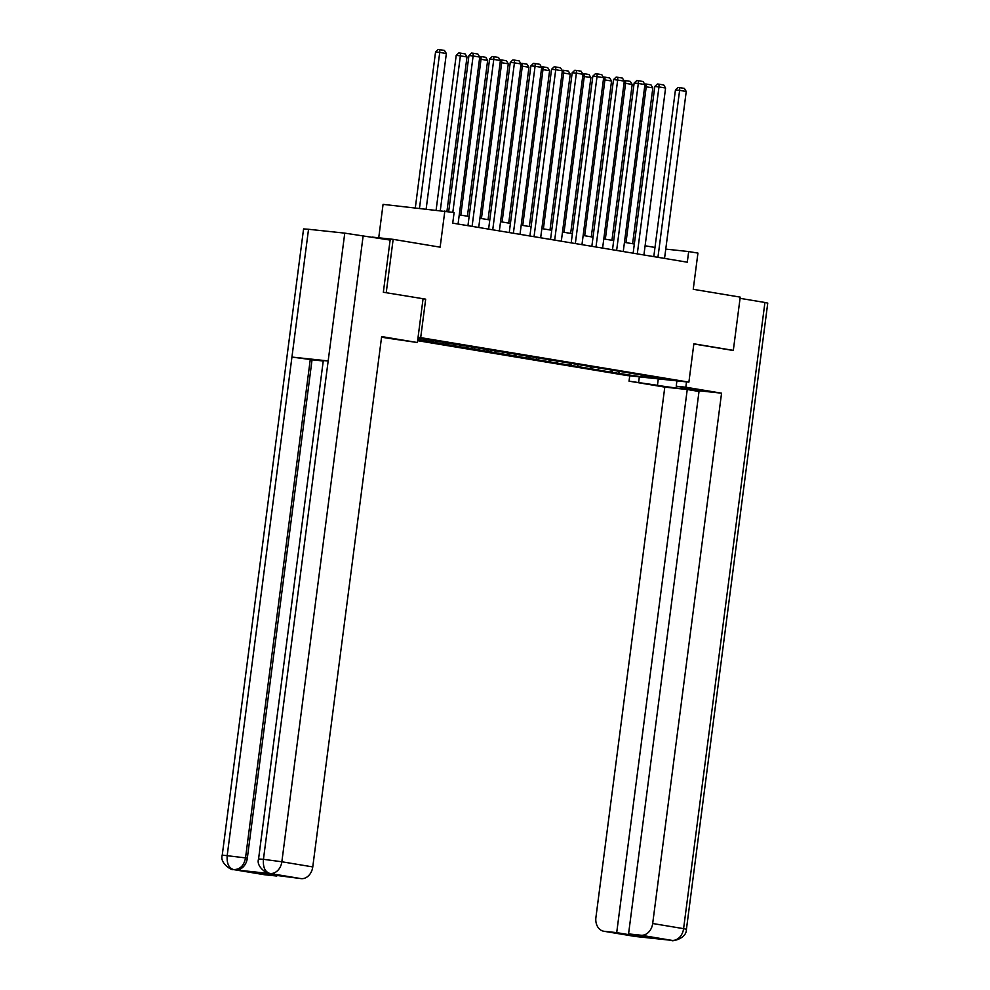 <?xml version="1.0" encoding="UTF-8"?>
<svg xmlns="http://www.w3.org/2000/svg" width="990" height="990" viewBox="0 0 990 990"><rect width="100%" height="100%" fill="white"/><g stroke="black" fill="none" stroke-linecap="round" stroke-linejoin="round"><path stroke-width="1.49" d="M417.619 340.671L627.103 375.557L688.891 382.14L418.065 337.206M378.725 237.798L383.068 204.361L454.113 212.504L452.727 223.146L687.295 262.202L688.669 251.559L665.763 249.109M730.806 350.114L733.318 350.373L740.223 297.124L693.235 289.303L697.938 253.094L688.669 251.559M372.463 237.13L393.154 239.345L440.142 247.166L444.844 210.957M258.563 858.986L263.439 859.32C262.87 867.153 264.986 871.856 269.787 873.428L269.305 873.378C269.045 874.813 255.705 867.401 258.563 858.986L323.297 360.595L328.173 360.929L344.768 233.133L390.122 240.075L383.34 292.248L425.688 299.153L383.736 292.322M386.236 292.582L393.154 239.345M643.574 375.321L417.953 338.122M643.822 375.73L666.32 379.479L640.938 376.769L612.34 372.376L612.575 370.532M417.755 339.607L612.34 372.376M610.496 371.696L611.795 370.396M597.787 369.579L599.334 368.032M589.842 368.255L591.141 366.956M577.133 366.139L578.68 364.605M569.201 364.827L570.488 363.516M556.491 362.711L558.026 361.164M548.547 361.387L549.846 360.088M535.837 359.271L537.384 357.724M527.893 357.947L529.192 356.647M515.184 355.831L516.731 354.284M507.251 354.507L508.551 353.207M494.542 352.39L496.077 350.844M486.597 351.066L487.897 349.767M473.888 348.95L475.435 347.403M465.943 347.626L467.243 346.327M453.234 345.51L454.781 343.976M445.302 344.198L446.601 342.887M432.593 342.082L434.127 340.535M424.648 340.758L425.947 339.459M425.688 299.153L420.713 337.491M733.318 350.373L693.866 343.802L688.891 382.14M654.984 247.438L645.096 245.792M634.343 244.01L624.442 242.352M613.689 240.57L603.801 238.924M593.035 237.13L583.147 235.484M572.393 233.69L562.506 232.044M551.739 230.249L541.852 228.603M531.086 226.809L521.198 225.163M510.444 223.381L500.556 221.723M489.79 219.941L479.903 218.295M469.136 216.501L459.249 214.855M640.938 376.769L641.446 375M618.441 373.02L619.975 371.473M426.492 341.426L426.739 339.582M447.146 344.867L447.381 343.023M467.8 348.307L468.035 346.463M488.441 351.747L488.689 349.903M509.095 355.175L509.33 353.343M529.749 358.615L529.984 356.771M550.39 362.055L550.638 360.212M571.044 365.496L571.279 363.652M591.686 368.936L591.933 367.092M452.826 212.281L473.121 55.972L468.951 55.527L448.68 211.6M458.061 224.037L479.742 57.086L473.121 55.972L473.22 53.237L477.861 54.017L479.742 57.086M468.951 55.527L471.549 53.064L473.22 53.237M419.488 208.246L439.733 52.421L446.354 53.522L426.158 208.964M435.55 51.975L438.162 49.5L439.832 49.673L439.733 52.421L435.55 51.975L415.317 207.801M439.832 49.673L444.461 50.453L446.354 53.522M423.052 298.869L417.384 342.528L388.983 338.37A24.168 0.693 -172.6 0 0 381.558 337.231M417.384 342.528L381.645 336.575L312.766 866.918A12.895 10.073 99.5 0 1 301.084 878.625L259.714 873.192L276.792 876.039L264.342 874.715A12.895 10.073 99.5 0 1 263.885 874.64L232.984 869.505A12.895 10.073 -80.5 0 0 233.442 869.567L264.342 874.715M232.984 869.505C232.687 870.928 219.384 863.515 222.243 855.113L303.571 228.925L308.534 229.272L291.939 357.068L310.266 359.506L245.532 857.897L247.327 858.194A12.895 10.073 99.5 0 1 235.645 869.901L271.545 873.737A12.895 10.073 99.5 0 1 271.087 873.675L269.305 873.378M344.768 233.133L308.534 229.272M363.182 235.583L281.853 861.77L263.439 859.32L328.173 360.929L291.939 357.068L227.205 855.459C226.623 863.28 228.715 867.982 233.492 869.554L233.442 869.567M276.792 876.039L276.878 875.346M323.235 360.991L312.048 359.803L247.327 858.194M312.048 359.803L310.266 359.506M658.288 378.885L657.447 385.32A24.168 0.693 -172.6 0 0 684.078 389.008A24.168 0.693 -172.6 0 0 700.202 390.444A24.168 0.693 -172.6 0 0 695.017 389.33L676.22 386.199L685.823 387.226L721.562 393.179L652.682 923.509L683.595 928.657L764.923 302.482L740.074 298.337M657.447 385.32L629.046 381.162L664.797 387.115L687.246 389.515L616.708 932.63L604.271 931.305L635.555 936.503L671.913 940.376L641 935.228A12.895 10.073 -80.5 0 0 652.682 923.509M699.014 391.471L687.246 389.515M633.872 934.783L633.786 935.476L645.641 936.738L628.563 933.904L699.101 390.778L721.562 393.179M676.913 380.865L676.22 386.199M686.515 381.893L685.823 387.226M629.739 375.841L629.046 381.162M639.342 376.856L638.649 382.19M664.797 387.115L595.918 917.458A12.895 10.073 -80.5 0 0 603.813 931.244A12.895 10.073 -80.5 0 0 604.271 931.305M764.923 302.482L767.757 303.089L686.429 929.264L683.595 928.657A12.895 10.073 99.5 0 1 671.913 940.376M628.563 933.904L641 935.228M633.786 935.476L616.708 932.63M731.202 350.151L693.841 343.951M636.892 936.528L634.726 936.391A12.895 10.073 -80.5 0 0 635.184 936.453M686.429 929.264C686.652 939.634 669.636 941.725 672.173 940.426L671.863 940.376M472.094 226.376L493.775 59.412L489.604 58.967L467.948 225.683M478.714 227.477L500.396 60.514L493.775 59.412L493.874 56.678L498.502 57.445L500.396 60.514M489.604 58.967L492.203 56.504L493.874 56.678M492.735 229.804L514.429 62.853L510.246 62.407L488.602 229.123M499.356 230.917L521.037 63.954L514.429 62.853L514.528 60.118L519.156 60.885L521.037 63.954M510.246 62.407L512.857 59.944L514.528 60.118M440.303 210.474L460.375 55.848L466.995 56.95L446.948 211.303M456.204 55.403L458.815 52.94L460.474 53.114L460.375 55.848L456.204 55.403L436.12 210.029M460.474 53.114L465.114 53.893L466.995 56.95M460.796 215.115L481.029 59.289L487.649 60.39L467.416 216.216M479.37 56.467L481.128 56.554L481.029 59.289L479.482 59.128M481.128 56.554L485.768 57.321L487.649 60.39M513.389 233.244L535.07 66.293L530.9 65.847L509.244 232.563M520.01 234.345L541.691 67.394L535.07 66.293L535.169 63.558L539.81 64.325L541.691 67.394M530.9 65.847L533.499 63.372L535.169 63.558M534.043 236.684L555.724 69.733L551.554 69.288L529.898 235.991M540.664 237.786L562.345 70.835L555.724 69.733L555.823 66.998L560.451 67.766L562.345 70.835M551.554 69.288L554.153 66.813L555.823 66.998M554.685 240.125L576.378 73.173L572.195 72.728L550.551 239.431M561.305 241.226L582.986 74.275L576.378 73.173L576.477 70.426L581.105 71.206L582.986 74.275M572.195 72.728L574.806 70.253L576.477 70.426M481.437 218.542L501.683 62.729L508.303 63.83L488.058 219.644M500.012 59.907L501.782 59.994L501.683 62.729L500.123 62.568M501.782 59.994L506.41 60.761L508.303 63.83M502.091 221.983L522.324 66.169L528.945 67.27L508.712 223.084M520.666 63.348L522.423 63.434L522.324 66.169L520.777 66.008M522.423 63.434L527.064 64.202L528.945 67.27M522.745 225.423L542.978 69.609L549.599 70.711L529.353 226.524M541.32 66.776L543.077 66.874L542.978 69.609L541.431 69.436M543.077 66.874L547.705 67.642L549.599 70.711M575.339 243.565L597.019 76.601L592.849 76.156L571.193 242.872M581.959 244.666L603.64 77.715L597.019 76.601L597.119 73.866L601.759 74.646L603.64 77.715M592.849 76.156L595.448 73.693L597.119 73.866M543.386 228.863L563.632 73.05L570.24 74.151L550.007 229.965M561.961 70.216L563.731 70.302L563.632 73.05L562.072 72.876M563.731 70.302L568.359 71.082L570.24 74.151M595.992 247.005L617.673 80.042L613.503 79.596L591.847 246.312M602.601 248.106L624.294 81.143L617.673 80.042L617.772 77.307L622.401 78.074L624.294 81.143M613.503 79.596L616.102 77.133L617.772 77.307M564.04 232.304L584.273 76.478L590.894 77.579L570.661 233.405M582.615 73.656L584.372 73.743L584.273 76.478L582.726 76.317M584.372 73.743L589.013 74.522L590.894 77.579M616.634 250.433L638.315 83.482L634.145 83.036L612.501 249.752M623.255 251.547L644.935 84.583L638.315 83.482L638.426 80.747L643.054 81.514L644.935 84.583M634.145 83.036L636.756 80.574L638.426 80.747M584.694 235.744L604.927 79.918L611.548 81.019L591.302 236.845M603.257 77.096L605.026 77.183L604.927 79.918L603.38 79.757M605.026 77.183L609.654 77.95L611.548 81.019M637.288 253.873L658.969 86.922L654.798 86.477L633.142 253.192M643.908 254.975L665.589 88.023L658.969 86.922L659.068 84.187L663.708 84.954L665.589 88.023M654.798 86.477L657.397 84.001L659.068 84.187M605.336 239.172L625.581 83.358L632.189 84.459L611.956 240.273M623.91 80.537L625.68 80.623L625.581 83.358L624.022 83.197M625.68 80.623L630.308 81.39L632.189 84.459M657.942 257.313L679.623 90.362L675.44 89.917L653.796 256.62M664.55 258.415L686.243 91.464L679.623 90.362L679.722 87.627L684.35 88.395L686.243 91.464M675.44 89.917L678.051 87.442L679.722 87.627M625.989 242.612L646.223 86.798L652.843 87.9L632.61 243.713M644.564 83.977L646.322 84.063L646.223 86.798L644.676 86.637M646.322 84.063L650.962 84.831L652.843 87.9M235.645 869.901L233.504 869.554M301.084 878.625L271.545 873.737M270.171 873.477A12.895 10.073 99.5 0 0 281.853 861.77L312.766 866.918M222.243 855.113L245.532 857.897C244.047 865.532 240.162 869.443 233.863 869.604M672.111 940.413L671.492 940.327M635.865 936.552L637.733 936.614M603.813 931.244L634.726 936.391M671.034 940.265L669.475 940.005"/></g></svg>
